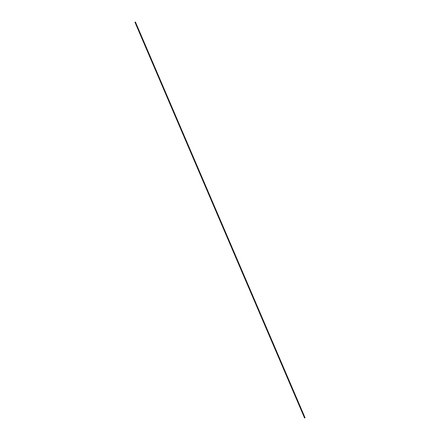<?xml version="1.0" encoding="UTF-8"?>
<svg xmlns="http://www.w3.org/2000/svg" width="440" height="440" viewBox="0 0 440 440"><rect width="100%" height="100%" fill="white"/><g stroke="black" fill="none" stroke-linecap="round" stroke-linejoin="round"><path stroke-width="0.33" stroke-dasharray="2.2 1.65" d="M135.427 22L305.03 417.802M304.673 417.962L135.014 22.187L135.311 22.05L304.909 417.863L135.394 22.017M135.218 22.088L304.876 417.874L135.207 22.105M135.151 22.127L304.783 417.912M304.739 417.929L135.108 22.143L304.744 417.929M135.08 22.16L304.711 417.934M135.008 22.187L304.639 417.973L134.948 22.209M304.948 417.835L135.317 22.044L304.925 417.846M135.036 22.165L304.667 417.951L135.042 22.171M135.289 22.072L304.87 417.868M304.827 417.885L135.151 22.116L304.799 417.907M135.262 22.077L304.893 417.863L135.262 22.077M304.821 417.885L135.163 22.11M135.328 22.044L304.97 417.824M135.014 22.187L304.651 417.973L135.02 22.181"/><path stroke-width="0.66" d="M304.92 417.857L304.574 418L305.058 417.786L135.212 22.088L304.656 417.956L135.02 22.171M134.948 22.209L304.574 418M135.185 22.099L304.843 417.874M135.251 22.072L304.87 417.868M305.03 417.797L135.284 22.061M135.377 22.022L305.014 417.808L135.377 22.022M135.366 22.022L305.002 417.808M135.339 22.039L304.964 417.824M135.201 22.094L304.838 417.879M135.427 22L305.063 417.786"/></g></svg>
